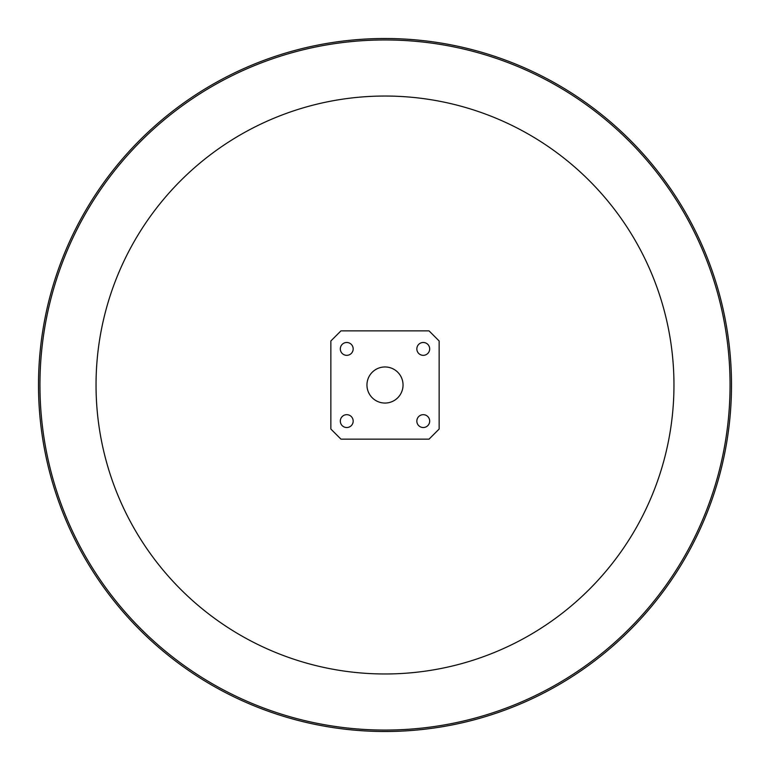 <?xml version="1.0" encoding="UTF-8"?>
<svg xmlns="http://www.w3.org/2000/svg" width="770" height="770" viewBox="0 0 770 770"><rect width="100%" height="100%" fill="white"/><g stroke="black" fill="none" stroke-linecap="round" stroke-linejoin="round"><path stroke-width="1.16" d="M39.944 385.01A345.056 345.056 0 0 0 385 730.066A345.056 345.056 0 0 0 730.056 385.01A345.056 345.056 0 0 0 385 39.953A345.056 345.056 0 0 0 39.944 385.01M381.833 731.49A346.5 346.5 0 0 1 38.5 385.01A346.5 346.5 0 0 1 385 38.51A346.5 346.5 0 0 1 731.5 385.01A346.5 346.5 0 0 1 388.167 731.49L381.833 731.49M96.038 385.01A288.962 288.962 0 0 0 385 673.971A288.962 288.962 0 0 0 673.962 385.01A288.962 288.962 0 0 0 385 96.038A288.962 288.962 0 0 0 96.038 385.01M403.047 385.01A18.047 18.047 0 0 0 385 366.963A18.047 18.047 0 0 0 366.953 385.01A18.047 18.047 0 0 0 385 403.057A18.047 18.047 0 0 0 403.047 385.01M340.321 348.916A6.42 6.42 0 0 1 346.741 342.486A6.42 6.42 0 0 1 353.17 348.916A6.42 6.42 0 0 1 346.741 355.336A6.42 6.42 0 0 1 340.321 348.916M340.321 421.103A6.42 6.42 0 0 1 346.741 414.674A6.42 6.42 0 0 1 353.17 421.103A6.42 6.42 0 0 1 346.741 427.523A6.42 6.42 0 0 1 340.321 421.103M416.839 421.103A6.42 6.42 0 0 1 423.259 414.674A6.42 6.42 0 0 1 429.679 421.103A6.42 6.42 0 0 1 423.259 427.523A6.42 6.42 0 0 1 416.839 421.103M416.839 348.916A6.42 6.42 0 0 1 423.259 342.486A6.42 6.42 0 0 1 429.679 348.916A6.42 6.42 0 0 1 423.259 355.336A6.42 6.42 0 0 1 416.839 348.916M330.859 429.044L330.859 340.975L340.966 330.869L429.034 330.869L439.141 340.975L439.141 429.044L429.034 439.15L340.966 439.15L330.859 429.044"/></g></svg>

